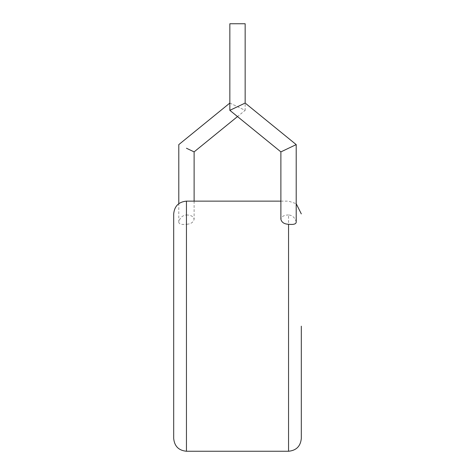 <?xml version="1.0" encoding="UTF-8"?>
<svg xmlns="http://www.w3.org/2000/svg" width="475" height="475" viewBox="0 0 475 475"><rect width="100%" height="100%" fill="white"/><g stroke="black" fill="none" stroke-linecap="round" stroke-linejoin="round"><path stroke-width="0.36" stroke-dasharray="2.38 1.78" d="M173.696 213.893L173.696 438.49M186.455 201.133L186.455 214.961C182.857 215.211 180.334 217.378 178.879 221.475L178.796 222.241C179.022 224.111 181.575 224.788 186.455 224.277L186.455 451.25M301.304 438.49L301.304 326.188M288.545 451.25L288.545 214.961C292.143 215.211 294.666 217.378 296.121 221.475L296.204 222.241M288.545 214.961C284.056 215.038 281.503 216.469 280.885 219.242M186.455 214.961C190.944 215.038 193.497 216.469 194.115 219.242C193.343 222.383 190.79 224.063 186.455 224.277M194.115 201.133L194.115 219.242M178.796 222.241L178.796 203.68M186.455 148.248L194.115 151.887M229.841 103.057L245.159 110.337L245.159 23.75L229.841 23.75L245.159 23.75L229.841 23.75L229.841 103.057L245.159 110.337L237.5 116.571M280.885 151.887L288.545 148.248M237.5 106.697L245.159 103.057M280.885 201.133L288.545 201.133L296.204 203.68"/><path stroke-width="0.71" d="M186.455 201.133L186.455 451.25C178.707 450.496 174.45 446.239 173.696 438.49L173.696 213.893C174.45 206.138 178.707 201.887 186.455 201.133L280.885 201.133M301.304 326.188L301.304 438.49C300.55 446.239 296.293 450.496 288.545 451.25L288.545 224.277C293.425 224.788 295.978 224.111 296.204 222.241L296.204 144.608L288.545 148.248L296.204 144.608L245.159 103.057L229.841 110.337L280.885 151.887L280.885 219.242C281.657 222.383 284.21 224.063 288.545 224.277M237.5 116.571L194.115 151.887L194.115 201.133M194.115 151.887L186.455 148.248M178.796 203.68L178.796 144.608L229.841 103.057M288.545 148.248L280.885 151.887M245.159 103.057L245.159 23.75L229.841 23.75L229.841 110.337L237.5 106.697M186.455 451.25L288.545 451.25M296.204 203.68L301.304 213.893"/></g></svg>
